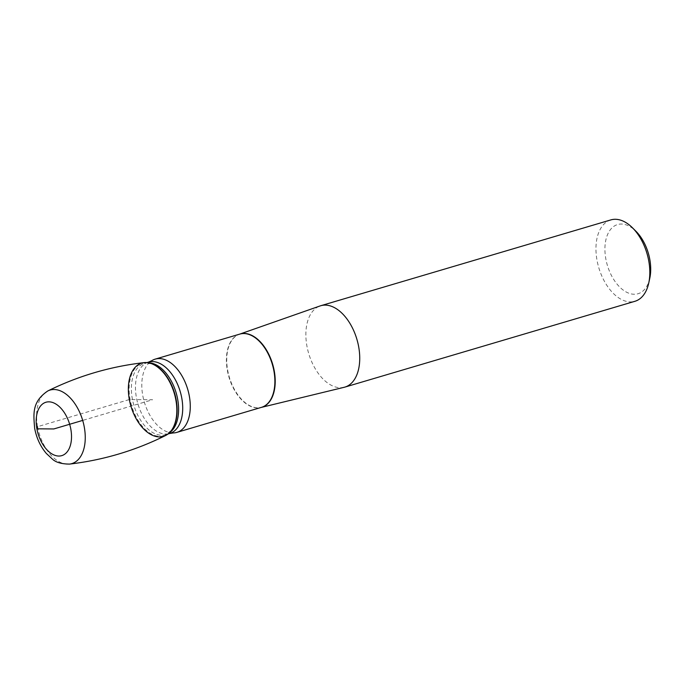 <?xml version="1.0" encoding="UTF-8"?>
<svg xmlns="http://www.w3.org/2000/svg" width="684" height="684" viewBox="0 0 684 684"><rect width="100%" height="100%" fill="white"/><g stroke="black" fill="none" stroke-linecap="round" stroke-linejoin="round"><path stroke-width="0.51" stroke-dasharray="3.42 2.56" d="M173.24 432.938A38.193 22.615 73.5 0 1 142.776 395.583A38.193 22.615 73.5 0 1 151.848 360.639M344.129 387.306A42.442 25.128 73.5 0 1 308.706 353.543A42.442 25.128 73.5 0 1 320.061 305.953M649.8 278.166A36.072 21.358 73.5 0 1 627.852 292.812A36.072 21.358 73.5 0 1 605.844 258.979A36.072 21.358 73.5 0 1 612.257 227.635A36.072 21.358 73.5 0 1 635.915 231.226M610.855 219.906A42.442 25.128 -106.5 0 0 597.046 260.407A42.442 25.128 -106.5 0 0 634.932 301.293M144.085 362.631A38.193 22.615 -106.5 0 0 129.336 399.559A38.193 22.615 -106.5 0 0 165.639 435.486M47.854 390.932A38.355 22.7 -106.5 0 0 37.56 426.679L129.336 399.559L152.592 399.73L82.687 420.412M239.656 334.143L239.81 334.1A38.193 22.615 -106.5 0 0 228.96 377.141A38.193 22.615 -106.5 0 0 261.476 407.348L261.168 407.433A38.201 22.615 73.5 0 1 229.285 377.046A38.201 22.615 73.5 0 1 239.503 334.194A38.201 22.615 73.5 0 1 239.682 334.134M148.531 362.118A37.218 22.033 -106.5 0 0 136.424 397.643A37.218 22.033 -106.5 0 0 169.649 433.502M148.351 362.785A37.218 22.033 -106.5 0 0 144.435 363.332A37.218 22.033 -106.5 0 0 132.328 398.858A37.218 22.033 -106.5 0 0 165.554 434.716A37.218 22.033 -106.5 0 0 169.128 433.04M151.412 363.623A37.817 22.392 -106.5 0 0 130.105 399.396A37.817 22.392 -106.5 0 0 148.009 431.792A37.817 22.392 -106.5 0 0 171.248 430.663M37.56 426.679A38.355 22.7 -106.5 0 0 69.503 464.094M146.906 362.597L144.435 363.332L151.694 363.717M168.025 433.981L165.554 434.716L171.428 430.433"/><path stroke-width="1.03" d="M189.297 395.925A38.193 22.615 73.5 0 1 176.874 432.382A38.193 22.615 73.5 0 1 173.24 432.938L169.649 433.502A37.218 22.033 -106.5 0 0 180.217 391.556A37.218 22.033 -106.5 0 0 148.531 362.118L151.848 360.639A38.193 22.615 73.5 0 1 155.208 359.126A38.193 22.615 73.5 0 1 189.297 395.925M239.656 334.143L320.061 305.953A42.442 25.128 73.5 0 1 320.762 305.722A42.442 25.128 73.5 0 1 358.647 346.608A42.442 25.128 73.5 0 1 344.839 387.118A42.442 25.128 73.5 0 1 344.129 387.306L261.322 407.399A38.201 22.615 73.5 0 0 274.233 370.796A38.201 22.615 73.5 0 0 239.682 334.134M632.426 227.746L635.915 231.226A36.072 21.358 73.5 0 1 649.8 278.166L648.757 282.979A42.442 25.128 -106.5 0 0 648.74 260.792A42.442 25.128 -106.5 0 0 632.426 227.746A42.442 25.128 -106.5 0 0 610.855 219.906L320.762 305.722M344.839 387.118L634.932 301.293A42.442 25.128 -106.5 0 0 648.757 282.979M129.336 399.559A38.193 22.615 -106.5 0 0 147.556 432.373A38.193 22.615 -106.5 0 0 171.068 430.903A38.193 22.615 -106.5 0 0 174.275 393.317A38.193 22.615 -106.5 0 0 151.138 363.529A38.193 22.615 -106.5 0 0 129.336 399.559M69.503 464.094C103.216 460.144 135.261 450.602 165.639 435.486A38.193 22.615 -106.5 0 0 175.856 399.901A38.193 22.615 -106.5 0 0 144.085 362.631C110.372 366.479 78.292 375.909 47.854 390.932C31.909 401.67 33.422 413.649 34.662 428.304C36.517 438.059 40.407 446.447 46.332 453.458L52.317 459.032C55.703 462.324 61.432 464.009 69.503 464.094A38.355 22.7 -106.5 0 0 82.687 420.412A38.355 22.7 -106.5 0 0 47.854 390.932M82.687 420.412L53.848 428.945L36.893 428.817L37.56 426.679M176.874 432.382L261.476 407.348A38.193 22.615 -106.5 0 0 273.899 370.899A38.193 22.615 -106.5 0 0 239.81 334.1L155.208 359.126M169.128 433.04A37.218 22.033 -106.5 0 0 176.121 392.77A37.218 22.033 -106.5 0 0 148.351 362.785M171.248 430.663A37.817 22.392 -106.5 0 0 171.428 430.433A37.817 22.392 -106.5 0 0 174.608 393.223A37.817 22.392 -106.5 0 0 151.694 363.717A37.817 22.392 -106.5 0 0 151.412 363.623M36.893 428.817A27.847 16.484 73.5 0 1 58.02 405.535A27.847 16.484 73.5 0 1 66.639 452.483A27.847 16.484 73.5 0 1 36.893 428.817M148.531 362.118L146.906 362.597M169.649 433.502L168.025 433.981M151.694 363.717L151.138 363.529M171.428 430.433L171.068 430.903"/></g></svg>
